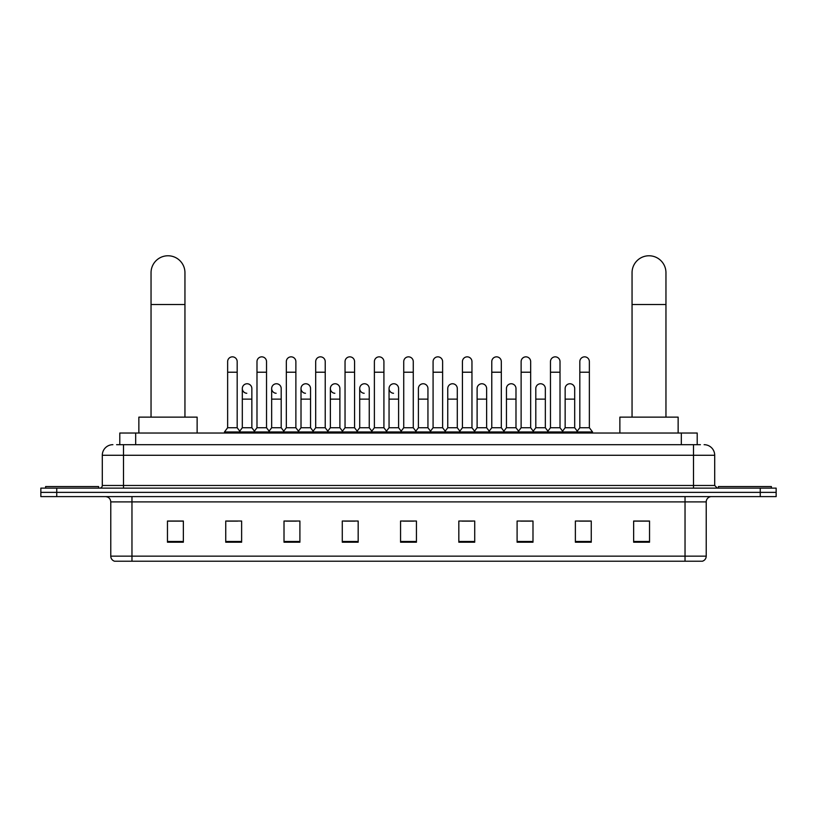 <?xml version="1.0" encoding="UTF-8"?>
<svg xmlns="http://www.w3.org/2000/svg" width="817" height="817" viewBox="0 0 817 817"><rect width="100%" height="100%" fill="white"/><g stroke="black" fill="none" stroke-linecap="round" stroke-linejoin="round"><path stroke-width="1.23" d="M119.793 444.683L119.793 433.03L697.207 433.03L697.207 444.683M116.851 444.683L700.394 444.683M116.606 444.683L123.49 444.683L123.49 455.273L102.299 455.273L102.299 485.472A2.645 2.645 0 0 1 99.654 488.127M112.899 444.683A10.59 10.59 0 0 0 102.299 455.273M704.101 444.683A10.59 10.59 0 0 1 714.701 455.273L714.701 485.472L717.346 488.127M56.741 488.127L40.85 488.127L40.85 492.365L56.741 492.365L40.85 492.365L40.85 496.603L56.741 496.603L56.741 492.365L760.259 492.365L56.741 492.365L56.741 488.127L760.259 488.127L760.259 492.365L776.15 492.365L760.259 492.365L760.259 496.603L56.741 496.603M760.259 496.603L776.15 496.603L776.15 488.127L760.259 488.127M706.225 556.142C706.072 558.685 704.805 560.38 702.406 561.228L685.034 561.228L685.034 556.142L706.225 556.142L706.225 501.893A5.3 5.3 0 0 1 711.515 496.603M685.034 561.228L114.594 561.228A5.3 5.3 0 0 1 110.775 556.142L110.775 501.893C110.469 498.676 108.702 496.91 105.485 496.603M649.535 542.212L649.535 521.021L633.645 521.021L633.645 542.212L649.535 542.212M591.263 542.212L591.263 521.021L575.372 521.021L575.372 542.212L591.263 542.212M532.99 542.212L532.99 521.021L517.1 521.021L517.1 542.212L532.99 542.212M474.718 542.212L474.718 521.021L458.827 521.021L458.827 542.212L474.718 542.212M183.355 542.212L183.355 521.021L167.465 521.021L167.465 542.212L183.355 542.212M241.628 542.212L241.628 521.021L225.737 521.021L225.737 542.212L241.628 542.212M299.9 542.212L299.9 521.021L284.01 521.021L284.01 542.212L299.9 542.212M358.173 542.212L358.173 521.021L342.282 521.021L342.282 542.212L358.173 542.212M416.445 542.212L416.445 521.021L400.555 521.021L400.555 542.212L416.445 542.212M520.592 521.123L531.193 521.123M579.294 521.123L589.884 521.123M344.508 521.123L355.099 521.123M285.807 521.123L296.408 521.123M227.116 521.123L237.706 521.123M461.901 521.123L472.492 521.123M403.2 521.123L413.8 521.123M183.355 521.123L167.465 521.123M649.535 521.123L633.645 521.123M98.591 488.127L98.591 486.534L45.619 486.534L45.619 488.127M151.043 417.14L151.043 272.725A16.953 16.953 0 0 1 167.996 255.772A16.953 16.953 0 0 1 184.948 272.725A16.953 16.953 0 0 0 167.996 255.772M184.948 417.14L184.948 272.725M197.132 433.03L197.132 417.14L138.859 417.14L138.859 433.03M632.052 417.14L632.052 272.725A16.953 16.953 0 0 1 649.004 255.772A16.953 16.953 0 0 1 665.957 272.725A16.953 16.953 0 0 0 649.004 255.772M665.957 417.14L665.957 272.725M678.141 433.03L678.141 417.14L619.868 417.14L619.868 433.03M771.381 488.127L771.381 486.534L718.409 486.534L718.409 488.127M227.637 372.215L237.175 372.215L237.175 427.73L227.637 427.73L227.637 361.614A4.769 4.769 0 0 1 232.712 356.855A4.769 4.769 0 0 1 237.175 361.614A4.769 4.769 0 0 0 232.712 356.855M227.637 427.73L224.461 431.968L224.461 433.03M237.175 427.73L240.351 431.968L224.461 431.968M256.987 427.73L256.987 372.215L266.526 372.215L266.526 427.73L256.987 427.73L253.811 431.968L240.351 431.968L240.351 433.03M256.987 372.215L256.987 361.614A4.769 4.769 0 0 1 262.053 356.855A4.769 4.769 0 0 1 266.526 361.614A4.769 4.769 0 0 0 262.053 356.855M266.526 427.73L269.702 431.968L253.811 431.968L253.811 433.03M286.338 427.73L286.338 372.215L295.877 372.215L295.877 427.73L286.338 427.73L283.162 431.968L269.702 431.968L269.702 433.03M286.338 372.215L286.338 361.614A4.769 4.769 0 0 1 291.403 356.855A4.769 4.769 0 0 1 295.877 361.614A4.769 4.769 0 0 0 291.403 356.855M295.877 427.73L299.053 431.968L283.162 431.968L283.162 433.03M315.689 427.73L315.689 372.215L325.227 372.215L325.227 427.73L315.689 427.73L312.513 431.968L299.053 431.968L299.053 433.03M315.689 372.215L315.689 361.614A4.769 4.769 0 0 1 320.754 356.855A4.769 4.769 0 0 1 325.227 361.614A4.769 4.769 0 0 0 320.754 356.855M325.227 427.73L328.403 431.968L312.513 431.968L312.513 433.03M345.04 427.73L345.04 372.215L354.568 372.215L354.568 427.73L345.04 427.73L341.853 431.968L328.403 431.968L328.403 433.03M345.04 372.215L345.04 361.614A4.769 4.769 0 0 1 350.105 356.855A4.769 4.769 0 0 1 354.568 361.614A4.769 4.769 0 0 0 350.105 356.855M354.568 427.73L357.754 431.968L341.853 431.968L341.853 433.03M374.38 427.73L374.38 372.215L383.919 372.215L383.919 427.73L374.38 427.73L371.204 431.968L357.754 431.968L357.754 433.03M374.38 372.215L374.38 361.614A4.769 4.769 0 0 1 379.456 356.855A4.769 4.769 0 0 1 383.919 361.614A4.769 4.769 0 0 0 379.456 356.855M383.919 427.73L387.095 431.968L371.204 431.968L371.204 433.03M403.731 427.73L403.731 372.215L413.269 372.215L413.269 427.73L403.731 427.73L400.555 431.968L387.095 431.968L387.095 433.03M403.731 372.215L403.731 361.614A4.769 4.769 0 0 1 408.796 356.855A4.769 4.769 0 0 1 413.269 361.614A4.769 4.769 0 0 0 408.796 356.855M413.269 427.73L416.445 431.968L400.555 431.968L400.555 433.03M433.081 427.73L433.081 372.215L442.62 372.215L442.62 427.73L433.081 427.73L429.905 431.968L416.445 431.968L416.445 433.03M433.081 372.215L433.081 361.614A4.769 4.769 0 0 1 438.147 356.855A4.769 4.769 0 0 1 442.62 361.614A4.769 4.769 0 0 0 438.147 356.855M442.62 427.73L445.796 431.968L429.905 431.968L429.905 433.03M462.432 427.73L462.432 372.215L471.96 372.215L471.96 427.73L462.432 427.73L459.246 431.968L445.796 431.968L445.796 433.03M462.432 372.215L462.432 361.614A4.769 4.769 0 0 1 467.498 356.855A4.769 4.769 0 0 1 471.96 361.614A4.769 4.769 0 0 0 467.498 356.855M471.96 427.73L475.147 431.968L459.246 431.968L459.246 433.03M491.773 427.73L491.773 372.215L501.311 372.215L501.311 427.73L491.773 427.73L488.597 431.968L475.147 431.968L475.147 433.03M491.773 372.215L491.773 361.614A4.769 4.769 0 0 1 496.848 356.855A4.769 4.769 0 0 1 501.311 361.614A4.769 4.769 0 0 0 496.848 356.855M501.311 427.73L504.487 431.968L488.597 431.968L488.597 433.03M521.123 427.73L521.123 372.215L530.662 372.215L530.662 427.73L521.123 427.73L517.947 431.968L504.487 431.968L504.487 433.03M521.123 372.215L521.123 361.614A4.769 4.769 0 0 1 526.189 356.855A4.769 4.769 0 0 1 530.662 361.614A4.769 4.769 0 0 0 526.189 356.855M530.662 427.73L533.838 431.968L517.947 431.968L517.947 433.03M550.474 427.73L550.474 372.215L560.013 372.215L560.013 427.73L550.474 427.73L547.298 431.968L533.838 431.968L533.838 433.03M550.474 372.215L550.474 361.614A4.769 4.769 0 0 1 555.54 356.855A4.769 4.769 0 0 1 560.013 361.614A4.769 4.769 0 0 0 555.54 356.855M560.013 427.73L563.189 431.968L547.298 431.968L547.298 433.03M579.825 427.73L579.825 372.215L589.363 372.215L589.363 427.73L579.825 427.73L576.649 431.968L563.189 431.968L563.189 433.03M579.825 372.215L579.825 361.614A4.769 4.769 0 0 1 584.89 356.855A4.769 4.769 0 0 1 589.363 361.614A4.769 4.769 0 0 0 584.89 356.855M589.363 427.73L592.539 431.968L576.649 431.968L576.649 433.03M592.539 431.968L592.539 433.03M246.785 393.283A4.769 4.769 0 0 1 242.312 388.524A4.769 4.769 0 0 1 247.388 383.765A4.769 4.769 0 0 1 251.85 388.524L251.85 399.125L242.312 399.125L242.312 388.524M251.85 399.125L251.85 427.73L242.312 427.73L242.312 399.125M242.312 427.73L239.749 431.151M251.85 427.73L254.424 431.151M276.136 393.283A4.769 4.769 0 0 1 271.663 388.524A4.769 4.769 0 0 1 276.728 383.765A4.769 4.769 0 0 1 281.201 388.524L281.201 399.125L271.663 399.125L271.663 388.524M281.201 399.125L281.201 427.73L271.663 427.73L271.663 399.125M271.663 427.73L269.099 431.151M281.201 427.73L283.765 431.151M305.476 393.283A4.769 4.769 0 0 1 301.013 388.524A4.769 4.769 0 0 1 306.079 383.765A4.769 4.769 0 0 1 310.552 388.524L310.552 399.125L301.013 399.125L301.013 388.524M310.552 399.125L310.552 427.73L301.013 427.73L301.013 399.125M301.013 427.73L298.44 431.151M310.552 427.73L313.115 431.151M334.827 393.283A4.769 4.769 0 0 1 330.364 388.524A4.769 4.769 0 0 1 335.43 383.765A4.769 4.769 0 0 1 339.892 388.524L339.892 399.125L330.364 399.125L330.364 388.524M339.892 399.125L339.892 427.73L330.364 427.73L330.364 399.125M330.364 427.73L327.791 431.151M339.892 427.73L342.466 431.151M364.178 393.283A4.769 4.769 0 0 1 359.705 388.524A4.769 4.769 0 0 1 364.78 383.765A4.769 4.769 0 0 1 369.243 388.524L369.243 399.125L359.705 399.125L359.705 388.524M369.243 399.125L369.243 427.73L359.705 427.73L359.705 399.125M359.705 427.73L357.141 431.151M369.243 427.73L371.817 431.151M393.528 393.283A4.769 4.769 0 0 1 389.055 388.524A4.769 4.769 0 0 1 394.121 383.765A4.769 4.769 0 0 1 398.594 388.524L398.594 399.125L389.055 399.125L389.055 388.524M398.594 399.125L398.594 427.73L389.055 427.73L389.055 399.125M389.055 427.73L386.492 431.151M398.594 427.73L401.167 431.151M418.406 388.524A4.769 4.769 0 0 1 423.472 383.765A4.769 4.769 0 0 1 427.945 388.524L427.945 399.125L418.406 399.125L418.406 388.524M427.945 399.125L427.945 427.73L418.406 427.73L418.406 399.125M418.406 427.73L415.833 431.151M427.945 427.73L430.508 431.151M447.757 388.524A4.769 4.769 0 0 1 452.822 383.765A4.769 4.769 0 0 1 457.295 388.524L457.295 399.125L447.757 399.125L447.757 388.524M457.295 399.125L457.295 427.73L447.757 427.73L447.757 399.125M447.757 427.73L445.183 431.151M457.295 427.73L459.859 431.151M477.108 388.524A4.769 4.769 0 0 1 482.173 383.765A4.769 4.769 0 0 1 486.636 388.524L486.636 399.125L477.108 399.125L477.108 388.524M486.636 399.125L486.636 427.73L477.108 427.73L477.108 399.125M477.108 427.73L474.534 431.151M486.636 427.73L489.209 431.151M506.448 388.524A4.769 4.769 0 0 1 511.524 383.765A4.769 4.769 0 0 1 515.987 388.524L515.987 399.125L506.448 399.125L506.448 388.524M515.987 399.125L515.987 427.73L506.448 427.73L506.448 399.125M506.448 427.73L503.885 431.151M515.987 427.73L518.56 431.151M535.799 388.524A4.769 4.769 0 0 1 540.864 383.765A4.769 4.769 0 0 1 545.337 388.524L545.337 399.125L535.799 399.125L535.799 388.524M545.337 399.125L545.337 427.73L535.799 427.73L535.799 399.125M535.799 427.73L533.235 431.151M545.337 427.73L547.901 431.151M565.15 388.524A4.769 4.769 0 0 1 570.215 383.765A4.769 4.769 0 0 1 574.688 388.524L574.688 399.125L565.15 399.125L565.15 388.524M574.688 399.125L574.688 427.73L565.15 427.73L565.15 399.125M565.15 427.73L562.576 431.151M574.688 427.73L577.251 431.151M135.683 444.683L135.683 433.03M681.317 444.683L681.317 433.03M123.49 488.127L123.49 485.472L714.701 485.472M102.299 485.472L123.49 485.472L123.49 455.273L693.51 455.273L693.51 488.127M714.701 455.273L693.51 455.273L693.51 444.683M685.034 496.603L685.034 501.893L110.775 501.893M706.225 501.893L685.034 501.893L685.034 556.142L131.966 556.142L131.966 561.228M110.775 556.142L131.966 556.142L131.966 496.603M416.445 541.477L400.555 541.477M358.173 541.477L342.282 541.477M299.9 541.477L284.01 541.477M241.628 541.477L225.737 541.477M183.355 541.477L167.465 541.477M474.718 541.477L458.827 541.477M532.99 541.477L517.1 541.477M591.263 541.477L575.372 541.477M649.535 541.477L633.645 541.477M151.043 304.506L184.948 304.506M632.052 304.506L665.957 304.506M237.175 372.215L237.175 361.614M266.526 372.215L266.526 361.614M295.877 372.215L295.877 361.614M325.227 372.215L325.227 361.614M354.568 372.215L354.568 361.614M383.919 372.215L383.919 361.614M413.269 372.215L413.269 361.614M442.62 372.215L442.62 361.614M471.96 372.215L471.96 361.614M501.311 372.215L501.311 361.614M530.662 372.215L530.662 361.614M560.013 372.215L560.013 361.614M589.363 372.215L589.363 361.614"/></g></svg>
